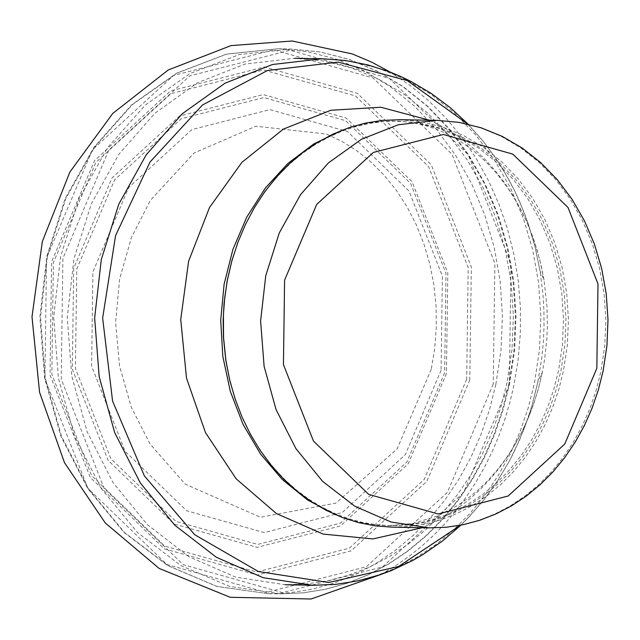 <?xml version="1.0" encoding="UTF-8"?>
<svg xmlns="http://www.w3.org/2000/svg" width="640" height="640" viewBox="0 0 640 640"><rect width="100%" height="100%" fill="white"/><g stroke="black" fill="none" stroke-linecap="round" stroke-linejoin="round"><path stroke-width="0.48" stroke-dasharray="3.2 2.4" d="M399.296 119.712L421.296 121.744L442.872 127.072L463.68 135.608L483.384 147.216L501.648 161.712L518.184 178.84L532.72 198.336L545.024 219.88L554.88 243.112L562.136 267.656L566.68 293.112L568.432 319.056L567.36 345.08L563.488 370.744L558.744 389.64L552.472 407.92L544.744 425.416L535.624 441.952L525.208 457.392L513.576 471.576L500.848 484.384L487.136 495.68L472.576 505.376L457.296 513.376L441.44 519.6L425.16 523.992L408.608 526.512L391.936 527.136M507 382.656L500.864 407.08L492.76 430.704L482.768 453.312L470.976 474.688L457.504 494.632L442.464 512.968L426.008 529.512L408.28 544.12L389.456 556.64L369.696 566.976L349.2 575.016L328.152 580.688L306.744 583.936L285.184 584.736L235.744 577.16L189.032 556.8L147.376 524.664L112.872 482.368L87.24 432.008L71.776 376.12L67.248 317.488L73.896 259.064L91.368 203.768L118.8 154.376L154.808 113.344L197.6 82.736L245.016 64.072L294.696 58.296L323.136 60.904L351.04 67.784L377.944 78.816L403.416 93.808L427.032 112.528L448.416 134.672L467.208 159.864L483.112 187.696L495.856 217.712L505.248 249.432L511.12 282.328L513.384 315.856L512 349.488L507 382.656M238.24 241.408L244.648 226.28L252.104 211.832L260.544 198.16L269.92 185.352L280.16 173.512L291.192 162.712L302.952 153.024L315.336 144.528L328.28 137.272L341.68 131.312L355.44 126.688L369.48 123.424L383.696 121.56L397.976 121.096L419.824 123.112L441.256 128.4L461.92 136.88L481.488 148.416L499.624 162.808L516.048 179.816L530.488 199.184L542.696 220.568L552.488 243.64L559.696 268.016L564.208 293.296L565.944 319.064L564.88 344.904L561.04 370.4L556.32 389.16L550.096 407.32L542.424 424.688L533.368 441.112L523.016 456.44L511.472 470.528L498.824 483.248L485.216 494.472L470.752 504.096L455.576 512.04L439.832 518.224L423.664 522.584L407.224 525.088L390.672 525.712L376.408 524.728L362.272 522.344L348.36 518.584L334.776 513.464L321.6 507.024L308.928 499.304L296.856 490.36L285.456 480.264L274.824 469.072L265.016 456.864L256.112 443.728L248.168 429.76L241.24 415.048L235.384 399.704M441.096 370.224L405.36 454.584L342.232 512.528L264.192 532.584L186.696 510.76L125.096 451.344L91.616 366.104L92.904 271.936L128.704 187.52L191.904 129.592L269.968 109.616L347.432 131.528L408.96 190.96L442.376 276.144L441.096 370.224M436.688 120.328L458.688 122.36L480.272 127.688L501.088 136.232L520.784 147.848L539.056 162.344L555.6 179.48L570.136 198.984L582.432 220.528L592.296 243.76L599.56 268.312L604.096 293.776L605.848 319.736L604.776 345.76L600.904 371.432L596.16 390.336L589.888 408.624L582.16 426.12L573.04 442.664L562.616 458.104L550.984 472.296L538.248 485.096L524.536 496.408L509.976 506.104L494.696 514.104L478.84 520.328L462.552 524.72L446 527.248L429.32 527.872M509.344 384.424L463.528 492.584L382.6 566.896L282.552 592.632L183.176 564.656L104.176 488.472L61.24 379.16L62.888 258.392L108.8 150.144L189.848 75.864L289.952 50.264L389.272 78.368L468.144 154.592L510.992 263.808L509.344 384.424M322.128 58.736L350.568 61.352L378.472 68.232L405.384 79.256L430.856 94.256L454.48 112.984L475.864 135.128L494.656 160.32L510.56 188.16L523.312 218.192L532.704 249.912L538.576 282.808L540.84 316.352L539.456 349.984L534.456 383.16L528.312 407.592L520.208 431.224L510.216 453.832L498.432 475.216L484.952 495.168L469.912 513.504L453.448 530.048L435.72 544.656L416.896 557.184L397.136 567.52L376.632 575.56L355.584 581.232L334.176 584.488L312.616 585.28M467.768 124.096L482.952 141.04L496.688 159.608L508.864 179.648L514.336 190.16L523.968 212.048L528.112 223.376L535.008 246.672L539.992 270.648L542.96 294.272L543.912 310.168L544.032 326.104L543.336 342.032L541.808 357.88L537.736 382.608L531.84 406.192L528.192 417.712L519.544 440.096L509.152 461.424L497.112 481.528L483.528 500.208L468.52 517.312L460.52 525.224M429.424 120.208L441.648 126.232L453.456 133.288L464.808 141.328L475.624 150.328L485.856 160.224L495.448 170.976L504.352 182.52L512.528 194.808L519.92 207.752L526.496 221.312L532.224 235.392L537.072 249.936L541.008 264.864L544.024 280.088L539.992 270.648L535.04 246.832L528.2 223.664L519.528 201.336L514.528 190.552L503.248 169.84L496.984 159.968L483.296 141.296L468.136 124.184M342.448 130.056L357.344 125.48L376.344 122L391.696 121.04L408.752 122.032L421.92 124.536L435.024 128.6L447.992 134.248L460.76 141.528L473.608 150.784L485.984 161.824L497.68 174.576L508.504 188.96L518.296 204.856L526.872 222.12L534.096 240.544L539.848 259.944L544.024 280.088L546.968 306.312L547.384 326.168L546.8 339.392L544.64 359.104L542.36 372.088L537.992 381.384L531.88 406.032L524.192 428.736L514.736 450.544L509.36 461.048L497.392 481.152L483.864 499.912L468.888 517.152L460.888 525.152M397.976 121.096L417.384 123.072L438.816 128.36L459.48 136.84L479.04 148.376L497.184 162.76L513.608 179.776L528.04 199.136L540.256 220.528L550.04 243.6L557.256 267.976L561.76 293.248L563.504 319.024L562.44 344.864L558.592 370.352L553.88 389.12L547.656 407.272L539.976 424.64L530.928 441.064L520.576 456.392L509.024 470.48L496.384 483.2L482.768 494.424L468.304 504.048L453.136 511.992L437.392 518.176L421.224 522.536L404.784 525.04L388.224 525.664L412.752 523.536L437.232 516.072L457.584 505.456L467.976 498.28L478.088 489.992L487.824 480.616L497.104 470.184L505.84 458.736L513.928 446.344L521.296 433.072L527.872 419.016L533.576 404.264L538.352 388.92L542.36 372.088L538.544 388.128L534.04 402.808L528.648 417.072L522.4 430.848L515.336 444.064L507.488 456.656L498.896 468.552L489.6 479.688L479.656 490.016L469.112 499.472L458.016 508.016L446.44 515.6L434.432 522.176L422.064 527.728M390.672 525.712L376.72 524.976L361.488 522.648L350.224 519.856L335.504 514.744M444.632 372.88L406.88 462L340.184 523.224L257.744 544.416L175.872 521.36L110.784 458.584L75.416 368.528L76.768 269.04L114.592 179.864L181.368 118.656L263.848 97.56L345.68 120.704L410.68 183.504L445.992 273.496L444.632 372.88M446.424 373.552L408.168 463.856L340.592 525.896L257.056 547.368L174.096 524L108.152 460.4L72.312 369.152L73.688 268.344L112.008 177.976L179.664 115.968L263.24 94.584L346.16 118.04L412.024 181.664L447.8 272.856L446.424 373.552M466.68 379.272L424.264 479.4L349.344 548.184L256.72 572L164.728 546.096L91.608 475.576L51.856 374.392L53.384 262.616L95.88 162.408L170.904 93.656L263.576 69.952L355.52 95.968L428.536 166.52L468.2 267.616L466.68 379.272M469.792 379.976L426.88 481.296L351.064 550.896L257.336 575L164.256 548.784L90.264 477.424L50.04 375.04L51.584 261.928L94.584 160.536L170.504 90.96L264.272 66.976L357.312 93.304L431.2 164.696L471.336 267L469.792 379.976M493.232 384.16L447.4 492.376L366.424 566.72L266.32 592.464L166.904 564.472L87.864 488.256L44.904 378.888L46.552 258.072L92.48 149.768L173.576 75.456L273.728 49.84L373.096 77.968L452.016 154.216L494.88 263.488L493.232 384.16M495.84 384.472L489.544 409.568L481.24 433.848L471.016 457.096L458.952 479.096L445.168 499.648L429.784 518.552L412.944 535.648L394.8 550.768L375.528 563.784L355.288 574.568L334.288 583.024L312.704 589.064L290.736 592.648L268.592 593.736L217 586.432L168.16 565.688L124.552 532.544L88.392 488.68L61.512 436.312L45.28 378.104L40.528 317.008L47.488 256.12L65.808 198.536L94.56 147.184L132.288 104.648L177.064 73.104L226.616 54.136L278.44 48.704L307.688 51.744L336.352 59.136L363.96 70.768L390.072 86.448L414.272 105.92L436.152 128.872L455.376 154.936L471.624 183.68L484.64 214.64L494.208 247.328L500.184 281.2L502.456 315.728L501 350.336L495.84 384.472M508.792 384.688L502.488 409.8L494.176 434.096L483.928 457.36L471.848 479.376L458.04 499.928L442.64 518.84L425.776 535.936L407.608 551.056L388.304 564.056L368.04 574.816L347.016 583.248L325.4 589.264L303.416 592.808L281.256 593.856L229.752 586.464L181.008 565.672L137.496 532.528L101.424 488.688L74.608 436.384L58.424 378.256L53.68 317.248L60.624 256.448L78.904 198.944L107.584 147.64L145.216 105.136L189.896 73.576L239.36 54.56L291.096 49.04L320.368 52.024L349.056 59.376L376.688 70.968L402.832 86.616L427.056 106.064L448.976 129.008L468.224 155.056L484.504 183.8L497.544 214.768L507.128 247.464L513.12 281.36L515.4 315.896L513.952 350.528L508.792 384.688M431.256 369.312L397.112 448.936L335.944 503.12L260.456 517.264L185.184 484.112L150.112 444.088L131.32 407.296L119.576 366.096L115.592 322.584L119.624 279L131.416 237.576L150.288 200.44L194.048 153.024L255.864 126.224L326.352 134.032L341.968 141.408L356.96 150.808L371.136 162.176L384.336 175.392L396.36 190.344L407.064 206.864L416.272 224.76L423.872 243.832L429.752 263.848L433.824 284.56L436.024 305.728L436.328 327.08L434.736 348.36L431.256 369.312M390.064 72.024L410.184 85.488L429.032 101.064L446.448 118.6L462.296 137.92L476.44 158.856L488.768 181.208L499.192 204.776L507.616 229.36L513.984 254.736L518.248 280.688L520.376 306.992L520.344 333.424L518.16 359.744L513.84 385.728L509.744 402.904L504.72 419.752L498.768 436.224L491.92 452.24L484.208 467.736L475.64 482.656L466.256 496.944L456.096 510.528L445.192 523.368L433.576 535.392L421.304 546.568L408.408 556.832L394.952 566.144L380.984 574.456M268.592 593.736L216.776 586.408L167.744 565.616L124.016 532.432L87.784 488.544L60.872 436.2L44.632 378.04L39.872 317L46.832 256.168L65.168 198.632L93.952 147.288L131.744 104.744L176.64 73.16L226.392 54.144L278.44 48.704L291.096 49.04L320.496 52.032L349.296 59.4L377.04 71.016L403.264 86.696L427.552 106.168L449.512 129.112L468.8 155.16L485.096 183.896L498.152 214.84L507.744 247.504L513.744 281.36L516.032 315.864L514.592 350.456L509.432 384.576L503.128 409.672L494.816 433.96L484.568 457.216L472.48 479.232L458.656 499.792L443.224 518.712L426.32 535.824L408.104 550.96L388.744 563.976L368.416 574.768L347.304 583.216L325.608 589.248L303.52 592.808L281.256 593.856L268.592 593.736"/><path stroke-width="0.96" d="M391.936 527.136L375.08 525.832L358.432 522.592L342.136 517.432L326.352 510.424L311.232 501.616L296.928 491.104L283.568 478.984L271.28 465.376L260.192 450.4L250.4 434.216L242.008 416.96L235.08 398.816L229.704 379.944L225.912 360.528L223.568 337.624L223.424 314.536L224.776 297.28L227.368 280.216L231.856 260.952L237.912 242.288L245.488 224.4L254.496 207.464L264.872 191.632L276.496 177.072L289.264 163.912L303.048 152.288L317.728 142.296L333.152 134.048L349.176 127.608L365.648 123.048L382.408 120.408L399.296 119.712L436.688 120.328L398.224 124.792L361.52 139.232L328.392 162.92L300.512 194.688L279.28 232.936L265.752 275.752L260.608 320.984L264.112 366.376L276.088 409.656L295.928 448.64L322.64 481.392L354.888 506.264L391.048 522.024L429.32 527.872L391.936 527.136M235.384 399.704L229.736 380.264L225.792 360.248L223.456 337.504L223.152 320.304L224.08 303.136L227.232 280.488L231.896 260.624L238.24 241.408M596.832 368.312L564.784 444L508.168 495.992L438.192 513.984L368.696 494.392L313.464 441.08L283.44 364.608L284.592 280.136L316.696 204.4L373.368 152.424L443.376 134.496L512.84 154.152L568.016 207.472L597.992 283.904L596.832 368.312M285.184 584.736L312.616 585.28L263.168 577.712L216.448 557.344L174.784 525.208L140.28 482.896L114.648 432.528L99.176 376.624L94.648 317.984L101.296 259.552L118.768 204.248L146.2 154.832L182.216 113.8L225.016 83.184L272.44 64.52L322.128 58.736L294.696 58.296M460.52 525.224L398.52 566.504L328.72 582.488L258.352 571.52L194.704 534.72L144.368 475.88L112.584 401.104L102.64 318.128L115.576 235.568L150.04 161.992L202.464 105.008L267.4 70.528L338.12 62.112L407.296 80.608L467.768 124.096M422.064 527.728L372.952 538.936L323.176 534.096L276.432 513.568L236.192 478.864L205.448 432.56L186.496 378.104L180.736 319.544L188.608 261.224L209.52 207.488L241.912 162.328L283.376 129.104L330.832 110.272L380.752 107.232L429.424 120.208M335.504 514.744L307.544 499.96L282.296 479.512L260.568 454.056L243.064 424.4L230.344 391.496L222.808 356.416L220.712 320.264L224.112 284.216L232.904 249.424L246.808 217.008L265.376 188L288.008 163.344L313.976 143.824L342.448 130.056M380.984 574.456L311.048 599L230.24 597.288L159.112 568.416L105.272 522.968L64.52 462.744L39.56 392.296L32 316.744L42.336 241.52L69.872 172.048L112.824 113.368L168.296 69.944L231.008 45.608L292.216 41L352.352 53.96L371.56 62.088L390.064 72.024M429.32 527.872L446.336 527.24L463.224 524.688L479.816 520.24L495.944 513.944L511.464 505.872L526.232 496.104L540.104 484.728L552.96 471.864L564.68 457.64L575.168 442.184L584.328 425.64L592.08 408.168L598.352 389.912L603.096 371.064L606.952 345.512L608 319.616L606.224 293.784L601.656 268.448L594.36 243.992L584.44 220.824L572.064 199.312L557.416 179.816L540.712 162.64L522.224 148.08L502.232 136.392L481.08 127.776L459.104 122.384L436.688 120.328M312.616 585.28L335.544 584.392L358.272 580.816L380.568 574.6L391.48 570.52L412.688 560.48L422.928 554.552L442.56 540.952L460.888 525.152M322.128 58.736L345.008 60.456L367.592 64.848L389.656 71.872L400.408 76.344L410.944 81.432L431.256 93.432L450.384 107.736L468.136 124.184"/></g></svg>
